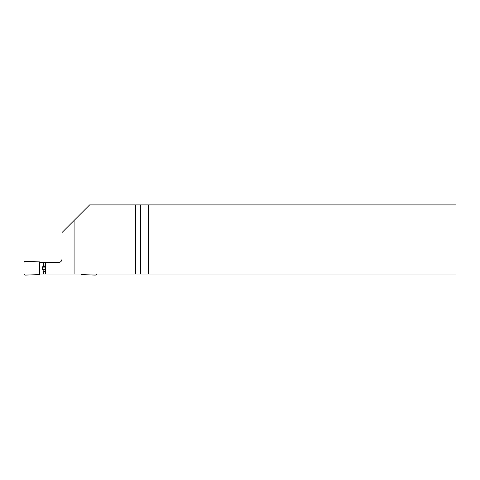 <?xml version="1.0" encoding="UTF-8"?>
<svg xmlns="http://www.w3.org/2000/svg" width="480" height="480" viewBox="0 0 480 480"><rect width="100%" height="100%" fill="white"/><g stroke="black" fill="none" stroke-linecap="round" stroke-linejoin="round"><path stroke-width="0.72" d="M74.082 220.488L89.664 204.906L135.408 204.906L135.408 274.026L74.082 274.026L74.082 220.488L62.016 232.554L62.016 258.99C61.806 261.084 60.654 262.236 58.56 262.446L39.552 262.446L39.552 274.026L43.392 274.026L43.662 271.446L42.504 269.346L42.504 267.126L43.662 265.02L43.392 262.446M135.408 204.906L456 204.906L456 274.026L140.532 274.026L140.532 204.906M62.016 258.78L62.016 258.99A3.456 3.456 0 0 1 58.56 262.446M135.408 274.026L140.532 274.026M45.264 262.446L45.264 274.026L74.082 274.026M148.416 204.906L148.416 274.026M45.51 262.446L45.51 274.026M81.024 274.026L81.024 274.602L95.148 275.094A1.398 1.38 -150 0 0 96.54 274.026M39.552 262.446L39.552 261.864L25.428 261.372A1.398 1.38 30 0 0 24 262.746L24 273.726A1.398 1.38 150 0 0 25.428 275.094L39.552 274.602L39.552 274.026M45.264 274.026L43.392 274.026M43.662 271.446L45.264 271.446M43.092 269.934L45.264 269.934M42.504 269.346L45.264 269.346M42.504 267.126L45.264 267.126M43.092 266.538L45.264 266.538M43.662 265.02L45.264 265.02"/></g></svg>
